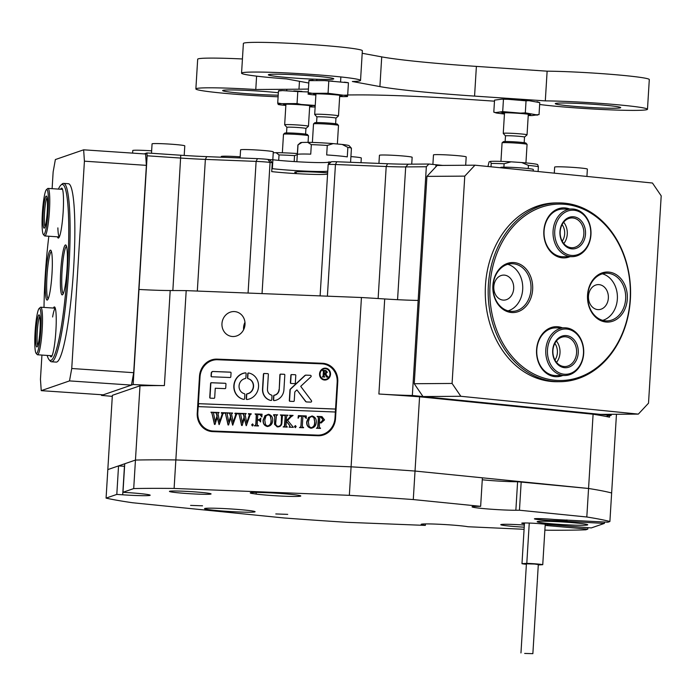 <?xml version="1.0" encoding="UTF-8"?>
<svg xmlns="http://www.w3.org/2000/svg" width="696" height="696" viewBox="0 0 696 696"><rect width="100%" height="100%" fill="white"/><g stroke="black" fill="none" stroke-linecap="round" stroke-linejoin="round"><path stroke-width="1.04" d="M266.298 159.227A8.944 0.461 3.5 0 1 267.908 159.41A35.757 1.844 -176.5 0 0 269.517 159.61L272.267 162.69A32.782 1.696 3.5 0 1 270.065 162.429A11.919 0.618 -176.5 0 0 267.925 162.185A11.919 0.618 -176.5 0 0 256.119 161.394L205.364 159.393A47.676 2.462 3.5 0 1 180.951 158.079L147.143 155.791L146.952 152.955L180.76 155.234A50.66 2.619 -176.5 0 0 206.695 156.635L257.45 158.636A8.944 0.461 3.5 0 1 266.298 159.227M101.538 394.728L101.494 395.424A47.676 2.462 3.5 0 1 112.3 396.381M221.963 323.596A12.519 11.51 -79.5 0 0 231.211 336.351A12.519 11.51 -79.5 0 0 245.009 324.501A12.519 11.51 -79.5 0 0 235.761 311.738A12.519 11.51 -79.5 0 0 221.963 323.596M244.966 322.344A12.519 11.51 -79.5 0 0 243.565 327.581A12.519 11.51 -79.5 0 0 243.6 329.739M327.564 174.096A32.782 1.696 -176.5 0 1 275.425 171.999A32.782 1.696 -176.5 0 1 271.718 171.607L272.267 162.69M145.69 155.417L145.821 153.338L146.952 152.955M616.456 414.268L609.896 521.513A262.235 13.546 -176.5 0 0 586.815 516.997L593.096 414.224A262.235 13.546 3.5 0 1 609.548 417.174A47.676 2.462 3.5 0 1 606.929 416.199A47.676 2.462 3.5 0 1 611.14 415.451L412.345 395.485A47.676 2.462 3.5 0 1 378.894 394.006A262.235 13.546 3.5 0 1 419.575 396.79L413.285 499.563A262.235 13.546 -176.5 0 0 349.349 495.334L361.441 297.514A262.235 13.546 3.5 0 1 384.714 298.958A47.676 2.462 -176.5 0 0 418.157 300.428L412.345 395.485M328.164 164.595L331.313 161.82A8.944 0.461 3.5 0 1 336.777 161.75L387.533 163.743A50.66 2.619 -176.5 0 0 408.239 164.178L428.884 164.03L426.335 166.762L405.69 166.91A47.676 2.462 3.5 0 1 386.202 166.501L335.446 164.508A11.919 0.618 -176.5 0 0 328.164 164.595A11.919 0.618 -176.5 0 0 328.147 164.63L320.116 295.887M428.884 164.03L435.983 164.743L435.853 166.822M426.335 166.762L418.157 300.428M611.14 415.451L611.21 414.303M133.162 384.514L138.974 289.458A47.676 2.462 -176.5 0 0 170.198 290.528A262.235 13.546 3.5 0 1 186.197 290.624L174.104 488.453A262.235 13.546 -176.5 0 0 133.71 488.575L140 385.801A262.235 13.546 3.5 0 1 164.386 385.575A47.676 2.462 3.5 0 1 133.162 384.514L101.494 395.424M133.71 488.575L122.983 492.281L124.732 463.762L135.459 460.065A262.235 13.546 3.5 0 1 175.844 459.934A262.235 13.546 -176.5 0 0 135.459 460.065L107.819 469.591L106.079 498.11A262.235 13.546 -176.5 0 0 132.605 502.756L283.777 517.946A262.235 13.546 -176.5 0 0 347.243 522.331L425.326 525.402L425.421 523.923M140 385.801L112.361 395.328L107.819 469.591L118.546 465.894L116.806 494.412L106.079 498.11M351.089 466.825A262.235 13.546 3.5 0 1 415.034 471.053A262.235 13.546 -176.5 0 0 351.089 466.825L175.844 459.934L351.089 466.825M482.267 479.779A24.438 1.262 -176.5 0 0 483.415 479.892A24.438 1.262 -176.5 0 0 517.598 481.736L588.555 488.479A262.235 13.546 3.5 0 1 611.636 492.994A262.235 13.546 -176.5 0 0 588.555 488.479L415.034 471.053L482.389 477.813L480.649 506.331L413.285 499.563M138.974 289.458L147.143 155.791M419.575 396.79L593.096 414.224M197.238 413.137A17.878 16.452 -79.5 0 0 210.453 431.363A17.878 16.452 -79.5 0 0 212.611 431.607L317.959 435.748A17.878 16.452 -79.5 0 0 335.515 418.574L337.769 381.739A17.878 16.452 -79.5 0 0 324.553 363.512A17.878 16.452 -79.5 0 0 322.396 363.269L217.039 359.127A17.878 16.452 -79.5 0 0 199.491 376.301L197.238 413.137L197.794 413.241M361.441 297.514L186.197 290.624M204.372 427.779A17.878 16.452 -79.5 0 0 211.253 431.494M325.354 363.677A17.878 16.452 -79.5 0 0 324.005 363.564L218.648 359.423A17.878 16.452 -79.5 0 0 213.176 360.206M558.74 202.91L555.843 202.928A89.401 71.209 89.6 0 0 485.477 285.195A89.401 71.209 89.6 0 0 557.113 381.721L560.01 381.695A89.401 71.209 -90.4 0 1 488.375 285.169A89.401 71.209 -90.4 0 1 558.74 202.91A89.401 71.209 -90.4 0 1 630.376 299.437A89.401 71.209 -90.4 0 1 560.01 381.695M648.515 403.184L661.2 195.854L652.457 183.022L474.959 165.187L464.771 176.123L452.087 383.452L460.83 396.285L638.328 414.111L648.515 403.184M464.771 176.123L426.935 176.384L437.131 165.457L474.959 165.187M426.935 176.384L414.25 383.722L452.087 383.452M460.83 396.285L422.994 396.555L600.491 414.381L638.328 414.111M422.994 396.555L414.25 383.722M51.504 361.781L56.246 362.103A89.401 11.032 -86.1 0 0 73.585 269.004A89.401 11.032 -86.1 0 0 68.304 183.709L63.571 183.387A89.401 11.032 93.9 0 1 68.843 268.682A89.401 11.032 93.9 0 1 51.504 361.781A89.401 11.032 93.9 0 1 50.182 360.989L49.103 359.736A88.209 10.884 -86.1 0 0 67.512 268.656A88.209 10.884 -86.1 0 0 60.909 185.093A88.209 10.884 -86.1 0 0 58.429 189.094M41.934 355.073L40.455 379.294L41.238 390.656L103.191 394.841L131.466 385.097L69.504 380.903L71.74 368.506L84.416 161.176L83.642 149.814L55.367 159.558L53.14 171.956L52.113 188.668M71.74 368.506L133.693 372.691L146.377 165.361L84.416 161.176M83.642 149.814L145.594 153.999L146.377 165.361M41.238 390.656L69.504 380.903M133.693 372.691L131.466 385.097M48.833 236.24A88.209 10.884 -86.1 0 0 45.197 276.356A88.209 10.884 -86.1 0 0 44.013 307.432M60.909 185.093L62.153 183.988A89.401 11.032 93.9 0 1 63.571 183.387M51.983 274.015A25.03 3.088 93.9 0 1 47.528 299.906A25.03 3.088 93.9 0 1 45.649 276.199A25.03 3.088 93.9 0 1 50.878 250.351A25.03 3.088 93.9 0 1 51.983 274.015M51.391 251.447A23.838 2.941 -86.1 0 0 46.98 276.225A23.838 2.941 -86.1 0 0 48.181 298.889M60.656 189.251A25.03 3.088 93.9 0 1 62.048 188.346A25.03 3.088 93.9 0 1 63.153 212.002A25.03 3.088 93.9 0 1 58.699 237.901A25.03 3.088 93.9 0 1 57.446 236.823M57.872 227.888A23.838 2.941 -86.1 0 0 59.351 236.884M67.06 268.813A25.03 3.088 93.9 0 1 62.605 294.712A25.03 3.088 93.9 0 1 60.726 270.996A25.03 3.088 93.9 0 1 65.955 245.149A25.03 3.088 93.9 0 1 67.06 268.813M66.459 246.254A23.838 2.941 -86.1 0 0 62.057 271.022A23.838 2.941 -86.1 0 0 63.258 293.695M53.392 308.067A25.03 3.088 93.9 0 1 54.784 307.162A25.03 3.088 93.9 0 1 55.889 330.817A25.03 3.088 93.9 0 1 51.434 356.717A25.03 3.088 93.9 0 1 50.173 355.63M47.18 355.43A88.209 10.884 -86.1 0 0 49.103 359.736M55.288 308.258A23.838 2.941 -86.1 0 0 52.618 316.976M562.229 241.216A12.519 9.97 89.6 0 0 564.656 233.952A12.519 9.97 89.6 0 0 562.107 224.582M588.477 296.122A12.519 9.97 89.6 0 0 598.508 309.633A12.519 9.97 89.6 0 0 608.356 298.114A12.519 9.97 89.6 0 0 598.325 284.603A12.519 9.97 89.6 0 0 588.477 296.122M493.812 286.613A12.519 9.97 89.6 0 0 503.843 300.124A12.519 9.97 89.6 0 0 513.692 288.605A12.519 9.97 89.6 0 0 503.66 275.094A12.519 9.97 89.6 0 0 493.812 286.613M554.956 360.032A12.519 9.97 89.6 0 0 557.392 352.768A12.519 9.97 89.6 0 0 554.842 343.398M630.15 299.332A88.209 70.261 89.6 0 0 565.474 204.372A88.209 70.261 89.6 0 0 490.036 285.264A88.209 70.261 89.6 0 0 554.712 380.225A88.209 70.261 89.6 0 0 630.15 299.332M532.64 289.545A25.03 19.94 -90.4 0 1 511.229 312.495A25.03 19.94 -90.4 0 1 492.881 285.543A25.03 19.94 -90.4 0 1 514.283 262.592A25.03 19.94 -90.4 0 1 532.64 289.545M493.107 285.647A23.838 18.992 89.6 0 0 512.212 311.39A23.838 18.992 89.6 0 0 530.97 289.449A23.838 18.992 89.6 0 0 511.873 263.714A23.838 18.992 89.6 0 0 493.107 285.647M569.972 256.685A25.03 19.94 -90.4 0 1 543.846 230.898A25.03 19.94 -90.4 0 1 569.633 209.009M571.842 208.991L562.838 209.061A23.838 18.992 89.6 0 0 544.072 230.994A23.838 18.992 89.6 0 0 563.177 256.737L572.182 256.667A23.838 18.992 -90.4 0 1 553.076 230.933A23.838 18.992 -90.4 0 1 571.842 208.991A23.838 18.992 -90.4 0 1 590.947 234.735A23.838 18.992 -90.4 0 1 572.182 256.667M627.305 299.054A25.03 19.94 -90.4 0 1 605.903 322.004A25.03 19.94 -90.4 0 1 587.546 295.06A25.03 19.94 -90.4 0 1 608.948 272.101A25.03 19.94 -90.4 0 1 627.305 299.054M587.772 295.156A23.838 18.992 89.6 0 0 606.877 320.9A23.838 18.992 89.6 0 0 625.634 298.958A23.838 18.992 89.6 0 0 606.538 273.224A23.838 18.992 89.6 0 0 587.772 295.156M562.707 375.501A25.03 19.94 -90.4 0 1 536.581 349.705A25.03 19.94 -90.4 0 1 562.368 327.825M564.578 327.807L555.573 327.877A23.838 18.992 89.6 0 0 536.807 349.81A23.838 18.992 89.6 0 0 555.904 375.553L564.917 375.483A23.838 18.992 -90.4 0 1 545.812 349.749A23.838 18.992 -90.4 0 1 564.578 327.807A23.838 18.992 -90.4 0 1 583.683 353.551A23.838 18.992 -90.4 0 1 564.917 375.483M602.727 320.351A23.838 18.992 89.6 0 0 617.352 299.019A23.838 18.992 89.6 0 0 602.397 273.824M508.063 310.842A23.838 18.992 89.6 0 0 522.687 289.51A23.838 18.992 89.6 0 0 507.732 264.315M296.191 172.817A28.31 1.462 3.5 0 1 294.739 172.26A28.31 1.462 3.5 0 1 327.642 172.826M271.901 168.667L272.353 168.684L272.902 159.775L269.552 159.645M435.974 164.795L436.453 164.787L436.366 166.274M436.453 164.787L442.682 165.413M144.185 153.903L145.742 153.364L145.655 154.851M328.547 164.265L328.686 161.968L331.044 162.055M328.686 161.994A32.782 1.696 3.5 0 1 308.363 162.307A32.782 1.696 3.5 0 1 272.902 159.775M327.746 171.12A32.782 1.696 3.5 0 1 305.614 171.12A32.782 1.696 3.5 0 1 272.353 168.684M480.649 506.331L477.038 506.357A24.438 1.262 -176.5 0 0 472.062 506.818A24.438 1.262 -176.5 0 0 481.675 508.411A24.438 1.262 -176.5 0 0 515.858 510.255L519.46 510.229L521.2 481.71M566.622 519.973L566.988 521.391L604.38 523.409L591.33 527.916L546.343 524.393A13.111 0.679 -176.5 0 0 542.75 523.957A13.111 0.679 -176.5 0 0 529.03 523.053A13.111 0.679 -176.5 0 0 521.739 523.218A13.111 0.679 -176.5 0 0 524.419 523.792M524.34 525.045A20.863 1.079 -176.5 0 0 500.772 524.671A20.863 1.079 -176.5 0 0 508.976 526.037A20.863 1.079 -176.5 0 0 524.21 527.177M202.867 492.568A20.863 1.079 -176.5 0 0 181.047 491.132A20.863 1.079 -176.5 0 0 169.441 491.385A20.863 1.079 -176.5 0 0 177.645 492.751A20.863 1.079 -176.5 0 0 199.474 494.186A20.863 1.079 -176.5 0 0 211.079 493.934A20.863 1.079 -176.5 0 0 202.867 492.568M256.232 492.42L256.128 494.099A25.326 1.305 -176.5 0 0 260.2 494.552A25.326 1.305 -176.5 0 0 286.7 496.3A25.326 1.305 -176.5 0 0 300.794 495.987A25.326 1.305 -176.5 0 0 290.824 494.334A25.326 1.305 -176.5 0 0 264.323 492.585A25.326 1.305 -176.5 0 0 250.229 492.898A25.326 1.305 -176.5 0 0 251.821 493.455L251.882 492.533M577.767 523.157A25.326 1.305 -176.5 0 0 551.258 521.408A25.326 1.305 -176.5 0 0 537.173 521.722A25.326 1.305 -176.5 0 0 547.134 523.375A25.326 1.305 -176.5 0 0 573.643 525.123A25.326 1.305 -176.5 0 0 587.728 524.819A25.326 1.305 -176.5 0 0 577.767 523.157M245.123 510.09A25.326 1.305 -176.5 0 0 218.622 508.341A25.326 1.305 -176.5 0 0 204.528 508.654A25.326 1.305 -176.5 0 0 214.499 510.307A25.326 1.305 -176.5 0 0 240.999 512.056A25.326 1.305 -176.5 0 0 255.093 511.743A25.326 1.305 -176.5 0 0 245.123 510.09M202.527 505.809L190.582 505.383L202.527 505.809M287.726 514.37L275.781 513.944L287.726 514.37M425.326 525.402L423.029 524.975A24.438 1.262 -176.5 0 1 421.141 524.366A24.438 1.262 -176.5 0 1 440.759 524.332A24.438 1.262 -176.5 0 1 468.025 526.742L524.079 529.282M544.872 530.1L548.404 530.239A262.235 13.546 -176.5 0 0 585.815 529.813L587.815 529.125L587.911 527.629M566.988 521.391L567.075 519.999M566.544 521.2L557.096 520.686A13.111 0.679 -176.5 0 1 542.706 519.982A13.111 0.679 -176.5 0 1 534.415 518.842A13.111 0.679 -176.5 0 1 541.149 518.659A13.111 0.679 -176.5 0 1 554.381 519.486L607.895 522.2L609.896 521.513M545.151 525.428L587.815 529.125M586.815 516.997L519.46 510.229M349.349 495.334L174.104 488.453M116.806 494.412L122.705 494.804A24.438 1.262 -176.5 0 0 150.179 495.23A24.438 1.262 -176.5 0 0 128.882 492.672L122.983 492.281M256.128 494.099A29.797 1.54 -176.5 0 0 251.821 493.455M118.546 465.894L124.445 466.294A24.438 1.262 -176.5 0 0 124.575 466.303M604.38 523.409L604.467 522.017M547.569 524.497L547.5 525.628M557.096 520.686L557.157 519.634M324.171 379.39A5.368 4.933 -79.5 0 0 324.284 379.407A5.368 4.933 -79.5 0 0 330.2 374.326A5.368 4.933 -79.5 0 0 326.233 368.863A5.368 4.933 -79.5 0 0 326.12 368.837M329.974 374.283A5.368 4.933 -79.5 0 0 326.006 368.819A5.368 4.933 -79.5 0 0 320.09 373.9A5.368 4.933 -79.5 0 0 324.058 379.363A5.368 4.933 -79.5 0 0 329.974 374.283M319.542 373.874A5.959 5.481 -79.5 0 0 323.953 379.955A5.959 5.481 -79.5 0 0 330.522 374.309A5.959 5.481 -79.5 0 0 326.111 368.228A5.959 5.481 -79.5 0 0 319.542 373.874M326.233 368.254A5.959 5.481 -79.5 0 0 319.777 373.917A5.959 5.481 -79.5 0 0 324.066 379.973M311.625 401.253A0.896 0.827 -79.5 0 0 311.451 400.652L300.707 386.35L310.86 376.858A0.896 0.827 -79.5 0 0 310.381 375.301L305.944 375.127A1.792 1.644 -79.5 0 0 304.778 375.579L290.536 388.881A1.792 1.644 -79.5 0 0 289.945 390.151L289.31 400.557A0.713 0.661 -79.5 0 0 289.928 401.296L293.547 401.435A0.713 0.661 -79.5 0 0 294.251 400.748L294.747 392.631A1.792 1.644 100.5 0 1 295.339 391.361L296.905 389.899L305.492 401.322A1.792 1.644 -79.5 0 0 306.675 401.957L310.755 402.114A0.896 0.827 -79.5 0 0 311.625 401.253M258.538 386.663A13.407 12.337 -79.5 0 0 248.629 372.995A13.407 12.337 -79.5 0 0 248.576 372.986A0.731 0.67 -79.5 0 0 247.776 373.674L247.515 377.919A0.731 0.67 -79.5 0 0 248.02 378.65A7.752 7.125 100.5 0 1 253.318 386.463A7.752 7.125 100.5 0 1 247.089 393.814A0.731 0.67 -79.5 0 0 246.506 394.501L246.245 398.747A0.731 0.67 -79.5 0 0 246.958 399.495A13.407 12.337 -79.5 0 0 258.538 386.663M248.811 373.03A0.731 0.67 -79.5 0 0 248.011 373.717L247.75 377.963A0.731 0.67 -79.5 0 0 248.246 378.694A7.752 7.125 100.5 0 1 253.553 386.498A7.752 7.125 100.5 0 1 247.324 393.858A0.731 0.67 -79.5 0 0 246.732 394.545L246.471 398.791A0.731 0.67 -79.5 0 0 246.897 399.504M277.921 426.9L274.529 424.316L274.755 416.852L273.493 414.981L277.634 414.816L276.382 415.573L275.807 422.141C275.399 424.482 276.147 425.9 278.052 426.413C280.358 426.109 281.445 424.638 281.315 421.985L281.506 415.695L280.375 414.92L283.724 415.06L282.445 415.912L281.932 421.924C281.984 425.03 280.645 426.683 277.921 426.9L277.06 426.813M277.756 426.387L278.287 426.457C280.592 426.152 281.68 424.682 281.549 422.028L281.732 415.738L280.714 415.268M290.885 416.974L287.648 420.41L293.364 427.344L289.066 427.179L289.893 426.326L289.449 425.3L286.265 421.106L286.047 426.126L287.265 427.1L283.15 426.944L284.403 426.222L285.125 417.261L285.099 416.034L283.881 415.06L287.996 415.225L286.987 415.721L286.491 417.313L286.274 420.897L290.18 416.765L290.406 416.156L289.588 415.286L293.077 415.425L290.885 416.974M286.326 426.526L287.291 426.805M283.385 426.952L284.629 426.265L284.89 424.891L285.334 416.077L284.203 415.408M286.274 420.897L290.406 416.8L290.641 416.199L289.588 415.286M295.261 427.588L294.486 426.561L295.382 425.604L296.157 426.631L295.139 427.57M295.487 427.622L294.712 426.605L295.513 425.621M298.053 418.148L298.358 415.634L306.284 415.938L306.284 418.47L304.309 416.365L302.899 416.304L302.334 425.543L302.447 426.987L303.578 427.744L299.463 427.588L300.724 426.822L300.968 425.491L301.533 416.251L299.393 416.295L298.053 418.148M304.813 416.425L304.309 416.365M302.447 426.987L303.595 427.448M311.321 428.249C308.206 427.596 306.736 425.482 306.919 421.915L308.789 417.435L311.956 415.999C314.966 416.686 316.419 418.757 316.288 422.22C316.001 425.778 314.27 427.77 311.095 428.205C307.971 427.553 306.51 425.439 306.684 421.872L308.554 417.391L312.521 416.06M311.095 428.205L310.477 428.144M335.002 417.957A17.878 16.452 -79.5 0 1 317.446 435.13L213.194 431.033A17.878 16.452 -79.5 0 1 211.036 430.789A17.878 16.452 -79.5 0 1 197.821 412.563L198.186 406.621L335.359 412.015L335.002 417.957L335.542 418.052M324.536 419.888L321.178 422.977L319.473 422.698L319.368 427.64L320.499 428.414L316.384 428.249L317.663 427.466L318.35 418.566L318.246 417.139L317.106 416.365L321.944 416.634L324.536 419.888M319.368 427.64L320.517 428.11M316.61 428.257L317.889 427.509L318.115 426.196L318.577 418.609L318.472 417.182L317.446 416.713M267.725 426.535C264.611 425.882 263.14 423.768 263.323 420.201L265.193 415.721L268.36 414.285C271.379 414.973 272.823 417.043 272.702 420.506C272.414 424.064 270.674 426.056 267.499 426.491C264.384 425.839 262.914 423.725 263.097 420.158L264.967 415.677L268.926 414.346M267.499 426.491L266.881 426.43M261.774 416.843L259.904 414.616L257.79 414.529L257.476 419.644L259.147 419.714L260.774 418.122L260.539 421.915L259.121 420.21L257.442 420.14L257.233 424.995L258.46 425.969L254.345 425.813L255.597 425.091L255.85 423.716L256.293 414.912L255.075 413.929L262.087 414.207L261.774 416.843M260.591 414.694L259.904 414.616M259.608 420.271L259.121 420.21M257.511 425.387L258.477 425.674M254.579 425.822L255.823 425.134L256.076 423.76L256.528 414.947L255.397 414.277M252.43 425.9L251.656 424.882L252.552 423.925L253.327 424.943L252.309 425.882M252.657 425.943L251.882 424.917L252.683 423.934M248.385 413.998L251.213 414.111L250.116 414.851L246.349 425.665L244.357 418.348L242.165 425.5L241.599 425.474L239.067 414.294L238.058 413.589L241.677 413.407L240.677 414.442L242.391 422.672L244.087 417.095L243.391 414.381L242.443 413.433L246.201 413.581L245.114 414.668L246.758 422.75L249.403 414.79L248.411 413.668M242.391 422.672L244.313 417.139L243.617 414.416L242.417 413.763M234.822 413.467L237.649 413.572L236.553 414.311L232.786 425.125L230.794 417.817L228.601 424.969L228.036 424.943L225.504 413.755L224.512 412.728L228.114 412.867L227.114 413.911L228.827 422.141L230.515 416.565L229.819 413.842L228.88 412.902L232.638 413.05L231.55 414.129L233.186 422.22L235.84 414.259L234.822 413.467L235.84 414.259M228.827 422.141L230.75 416.608L230.054 413.885L228.853 413.233M221.258 412.928L224.086 413.041L222.981 413.781L219.214 424.595L217.23 417.287L215.038 424.43L214.464 424.412L211.941 413.224L210.949 412.197L214.551 412.337L213.541 413.38L215.264 421.611L216.952 416.025L216.256 413.311L215.308 412.363L219.075 412.51L217.987 413.598L219.623 421.689L222.276 413.72L221.258 412.928L222.276 413.72M215.264 421.611L217.187 416.069L216.491 413.354L215.29 412.693M335.359 412.015L335.542 409.048L198.369 403.654L200.004 376.919A17.878 16.452 -79.5 0 1 217.552 359.745L321.813 363.843A17.878 16.452 -79.5 0 1 323.971 364.078L325.58 364.382A17.878 16.452 -79.5 0 1 332.244 367.392M335.542 409.048L337.177 382.313A17.878 16.452 -79.5 0 0 323.971 364.078M230.098 377.51A0.731 0.67 -79.5 0 0 230.811 376.806L231.046 372.917A0.731 0.67 -79.5 0 0 230.42 372.16L212.985 371.473A1.792 1.644 -79.5 0 0 211.227 373.195L211.053 376.031A0.731 0.67 -79.5 0 0 211.68 376.78L230.098 377.51M271.518 395.093A5.959 5.481 100.5 0 1 267.464 389.099L268.36 374.378A0.731 0.67 -79.5 0 0 267.734 373.63L264.141 373.482A0.731 0.67 -79.5 0 0 263.419 374.187L262.522 388.907A11.327 10.414 -79.5 0 0 270.892 400.452A11.327 10.414 -79.5 0 0 270.97 400.461A0.713 0.661 -79.5 0 0 271.762 399.782L271.997 395.815A0.713 0.661 -79.5 0 0 271.518 395.093M278.983 389.551A5.959 5.481 100.5 0 1 274.215 395.206A0.713 0.661 -79.5 0 0 273.65 395.885L273.406 399.852A0.713 0.661 -79.5 0 0 274.102 400.591A11.327 10.414 -79.5 0 0 283.925 389.743L284.821 375.014A0.713 0.661 -79.5 0 0 284.212 374.274L280.584 374.135A0.713 0.661 -79.5 0 0 279.888 374.822L279.218 389.595A5.959 5.481 100.5 0 1 274.45 395.25A0.713 0.661 -79.5 0 0 273.876 395.928L273.632 399.895A0.713 0.661 -79.5 0 0 274.05 400.591M245.288 378.546A0.731 0.67 -79.5 0 0 245.871 377.85L246.132 373.613A0.731 0.67 -79.5 0 0 245.418 372.856A13.407 12.337 -79.5 0 0 233.847 385.671A13.407 12.337 -79.5 0 0 243.748 399.365A13.407 12.337 -79.5 0 0 243.8 399.374A0.731 0.67 -79.5 0 0 244.6 398.686L244.861 394.441A0.731 0.67 -79.5 0 0 244.357 393.701A7.752 7.125 100.5 0 1 239.059 385.897A7.752 7.125 100.5 0 1 245.288 378.546M291.563 374.561A0.713 0.661 -79.5 0 0 290.858 375.248L290.397 382.739A0.713 0.661 -79.5 0 0 291.015 383.47L294.634 383.618A0.713 0.661 -79.5 0 0 295.339 382.93L295.8 375.44A0.713 0.661 -79.5 0 0 295.182 374.709L291.789 374.605A0.713 0.661 -79.5 0 0 291.093 375.292L290.632 382.774A0.713 0.661 -79.5 0 0 291.05 383.479M215.264 388.238L225.017 388.62A0.731 0.67 -79.5 0 0 225.73 387.924L225.965 384.027A0.731 0.67 -79.5 0 0 225.339 383.279L211.323 382.722A0.731 0.67 -79.5 0 0 210.601 383.426L209.748 397.416A0.731 0.67 -79.5 0 0 210.375 398.173L213.976 398.312A0.731 0.67 -79.5 0 0 214.69 397.607L215.264 388.238M326.911 375.762L328.355 377.162L326.702 377.101L324.788 373.935L324.127 373.909L324.084 376.597L324.78 377.023L322.265 376.928L323.04 376.501L323.431 371.603L322.666 370.385L325.928 370.577L327.337 372.195L325.737 373.743L326.911 375.762M324.084 376.597L324.788 376.875M322.492 376.936L323.266 376.536L323.657 371.647L322.866 370.577M211.036 430.789L212.645 431.094A17.878 16.452 -79.5 0 0 214.803 431.329L319.055 435.426A17.878 16.452 -79.5 0 0 323.431 434.965M335.776 409.083L198.595 403.697L198.421 406.629M225.539 383.313L211.549 382.765A0.731 0.67 -79.5 0 0 210.836 383.47L209.975 397.459A0.731 0.67 -79.5 0 0 210.409 398.173M295.182 374.709L291.789 374.605M245.705 372.899A0.731 0.67 -79.5 0 0 245.653 372.899A13.407 12.337 -79.5 0 0 234.082 385.627A13.407 12.337 -79.5 0 0 243.826 399.382M284.403 374.317L280.819 374.178A0.713 0.661 -79.5 0 0 280.114 374.857L279.218 389.595M267.734 373.63L264.367 373.526A0.731 0.67 -79.5 0 0 263.654 374.231L262.749 388.951A11.327 10.414 -79.5 0 0 270.996 400.47M306.571 401.949A1.792 1.644 -79.5 0 1 305.718 401.366L296.905 389.899M310.381 375.301L306.17 375.17A1.792 1.644 -79.5 0 0 305.005 375.623L290.763 388.925A1.792 1.644 -79.5 0 0 290.18 390.195L289.545 400.6A0.713 0.661 -79.5 0 0 289.962 401.296M230.62 372.203L213.22 371.516A1.792 1.644 -79.5 0 0 211.462 373.239L211.288 376.075A0.731 0.67 -79.5 0 0 211.714 376.788M326.911 377.11L324.788 373.935M323.588 370.855L323.101 370.62L323.588 370.855M322.892 370.429L326.041 370.603M324.145 373.63L326.563 372.282L325.284 370.803L324.31 370.907L324.145 373.63L326.328 372.238L325.058 370.759M319.595 427.683L320.377 428.11L319.595 427.683M318.472 417.182L317.68 416.756L318.472 417.182M317.341 416.408L322.048 416.652M323.075 419.975L320.821 417.008L319.812 417.139L319.499 422.237L320.969 422.507L319.725 422.281L320.969 422.507L323.075 419.975L321.047 417.052M320.821 417.008L321.265 417.069M319.499 422.237L320.743 422.463L322.848 419.932M312.182 416.043L312.635 416.086M310.851 427.692L311.338 427.753C313.757 427.126 314.914 425.352 314.827 422.42L314.131 417.817L312.017 416.53M314.131 417.817L312.321 416.556M314.827 422.42L313.896 417.774M311.338 427.753L311.103 427.709C313.522 427.083 314.688 425.308 314.601 422.385M311.791 416.486L309.616 417.591L308.363 421.889L309.111 426.43L310.973 427.709M298.288 418.157L298.358 415.634M298.593 415.669L306.284 415.973M306.249 418.505L305.857 417.409M306.083 417.452L304.543 416.399M302.673 427.031L303.491 427.448L302.673 427.031M300.054 427.309L300.724 426.822M300.959 426.865L301.533 416.251M289.319 426.892L289.893 426.326M290.128 426.37L289.449 425.3M289.675 425.343L286.265 421.106M286.552 426.561L287.187 426.805L286.552 426.561M285.064 415.686L284.429 415.451L285.064 415.686M284.107 415.103L287.996 415.26M290.641 416.199L290.014 415.669L290.641 416.199M289.814 415.329L293.077 415.46M280.601 414.964L283.724 415.086M277.182 426.831L274.529 424.316M274.755 424.36L274.755 416.852M274.99 416.895L274.076 415.042M273.745 414.694L277.626 414.851M268.586 414.329L269.048 414.372M267.264 425.978L267.743 426.039C270.161 425.413 271.327 423.638 271.24 420.715L270.535 416.104L268.421 414.816M270.535 416.104L268.734 414.842M271.24 420.715L270.309 416.06M267.743 426.039L267.516 425.995C269.935 425.369 271.092 423.594 271.005 420.671M268.195 414.772L266.02 415.886L264.776 420.175L265.515 424.717L267.377 426.004M259.147 419.714L257.476 419.644M259.382 419.758L260.852 418.157M260.617 421.959L259.347 420.254M257.738 425.43L258.373 425.674L257.738 425.43M256.259 414.555L255.623 414.311L256.259 414.555M255.301 413.972L262.087 414.242M262 416.878L260.13 414.659M248.637 413.711L251.23 413.815M246.175 425.656L244.357 418.348M241.816 425.482L239.067 414.294M239.293 414.329L238.293 413.633M238.31 413.302L241.677 413.433M242.669 413.476L246.201 413.615M249.403 414.79L246.758 422.75M249.629 414.833L248.62 414.042M235.074 413.18L237.667 413.276M232.612 425.125L230.794 417.817M228.253 424.952L225.504 413.755M225.73 413.798L224.721 413.102M224.747 412.772L228.114 412.902M229.106 412.945L232.638 413.085M236.066 414.303L233.186 422.22M221.502 412.641L224.103 412.745M219.049 424.586L217.23 417.287M214.69 424.421L211.941 413.224M212.167 413.267L210.949 412.197M211.184 412.241L214.542 412.371M215.786 412.763L215.308 412.363M215.542 412.406L219.066 412.545M222.502 413.763L219.623 421.689M524.662 653.44L532.866 653.657L524.662 653.44M532.866 653.657L538.312 564.543L534.624 564.038L526.42 563.821L520.965 652.926M526.393 564.282A10.727 0.557 3.5 0 1 521.983 563.682L526.794 563.368A10.727 0.557 3.5 0 1 542.75 564.682L538.286 564.969M524.471 522.966L521.983 563.682M545.229 524.236L542.75 564.682M529.256 523.061L526.794 563.368M432.895 164.43L433.478 154.921A16.391 0.844 3.5 0 1 441.273 154.677A16.391 0.844 3.5 0 1 457.846 155.678A16.391 0.844 3.5 0 1 466.198 156.922L465.685 165.256M378.937 163.403L379.433 155.304A16.391 0.844 3.5 0 1 396.128 155.478A16.391 0.844 3.5 0 1 412.154 157.313L411.728 164.152M350.923 156.591A16.391 0.844 3.5 0 1 361.302 158.018L361.015 162.699M132.614 153.12L132.771 150.519A16.391 0.844 3.5 0 1 135.172 150.223A16.391 0.844 3.5 0 1 151.641 150.832M240.085 157.948L240.581 149.849A16.391 0.844 3.5 0 1 247.141 149.579A16.391 0.844 3.5 0 1 264.289 150.545A16.391 0.844 3.5 0 1 273.302 151.85L272.815 159.767M554.286 173.156L554.651 167.101A16.391 0.844 3.5 0 1 577.906 167.753A16.391 0.844 3.5 0 1 587.372 169.102L586.919 176.436M500.589 167.762L500.607 167.484A16.391 0.844 3.5 0 1 513.822 167.458A16.391 0.844 3.5 0 1 532.101 169.084A16.391 0.844 3.5 0 1 533.319 169.485L533.232 171.042M221.241 157.209L221.284 156.504A16.391 0.844 3.5 0 1 240.155 156.817M151.493 153.259L152.067 143.863A16.391 0.844 3.5 0 1 162.464 143.715A16.391 0.844 3.5 0 1 184.788 145.864L184.196 155.46M563.647 222.224A14.903 11.867 -90.4 0 1 567.275 234.143A14.903 11.867 -90.4 0 1 563.803 243.556M590.721 234.63A22.646 18.035 89.6 0 0 574.113 210.253A22.646 18.035 89.6 0 0 554.747 231.02A22.646 18.035 89.6 0 0 571.355 255.406A22.646 18.035 89.6 0 0 590.721 234.63M585.51 234.108A16.095 12.815 -90.4 0 1 571.755 248.864A16.095 12.815 -90.4 0 1 559.958 231.542A16.095 12.815 -90.4 0 1 573.713 216.787A16.095 12.815 -90.4 0 1 585.51 234.108M560.184 231.646A14.903 11.867 89.6 0 0 572.121 247.732A14.903 11.867 89.6 0 0 583.848 234.021A14.903 11.867 89.6 0 0 571.912 217.935A14.903 11.867 89.6 0 0 560.184 231.646M556.382 341.04A14.903 11.867 -90.4 0 1 560.002 352.95A14.903 11.867 -90.4 0 1 556.539 362.372M583.457 353.446A22.646 18.035 89.6 0 0 566.848 329.069A22.646 18.035 89.6 0 0 547.482 349.836A22.646 18.035 89.6 0 0 564.091 374.213A22.646 18.035 89.6 0 0 583.457 353.446M578.245 352.924A16.095 12.815 -90.4 0 1 564.482 367.679A16.095 12.815 -90.4 0 1 552.685 350.358A16.095 12.815 -90.4 0 1 566.448 335.603A16.095 12.815 -90.4 0 1 578.245 352.924M552.911 350.462A14.903 11.867 89.6 0 0 564.856 366.548A14.903 11.867 89.6 0 0 576.584 352.837A14.903 11.867 89.6 0 0 564.639 336.751A14.903 11.867 89.6 0 0 552.911 350.462M47.415 208.669A16.095 1.984 93.9 0 1 44.405 228.044A16.095 1.984 93.9 0 1 43.065 215.525A16.095 1.984 93.9 0 1 46.562 196.185A16.095 1.984 93.9 0 1 47.415 208.669M47.05 197.568A14.903 1.836 -86.1 0 0 44.405 215.351A14.903 1.836 -86.1 0 0 45.083 226.748M48.294 207.278A22.646 2.793 -86.1 0 0 46.406 189.66A22.646 2.793 -86.1 0 0 42.178 216.926A22.646 2.793 -86.1 0 0 43.378 234.5A22.646 2.793 -86.1 0 0 48.294 207.278M46.406 189.66L47.65 188.555A23.838 2.941 93.9 0 1 48.024 188.399A23.838 2.941 93.9 0 1 49.633 207.103A23.838 2.941 93.9 0 1 44.814 235.961A23.838 2.941 93.9 0 1 44.457 235.753L43.378 234.5M39.541 335.776A16.095 1.984 93.9 0 1 37.14 346.86A16.095 1.984 93.9 0 1 36.401 326.059A16.095 1.984 93.9 0 1 39.298 315.001A16.095 1.984 93.9 0 1 39.541 335.776M39.785 316.384A14.903 1.836 -86.1 0 0 37.697 326.494A14.903 1.836 -86.1 0 0 37.81 345.555M40.185 337.751A22.646 2.793 -86.1 0 0 39.141 308.467A22.646 2.793 -86.1 0 0 35.757 324.075A22.646 2.793 -86.1 0 0 36.105 353.316A22.646 2.793 -86.1 0 0 40.185 337.751M39.141 308.467L40.385 307.371A23.838 2.941 93.9 0 1 40.76 307.206A23.838 2.941 93.9 0 1 41.482 338.195A23.838 2.941 93.9 0 1 37.541 354.777A23.838 2.941 93.9 0 1 37.193 354.569L36.105 353.316M283.507 134.232L284.768 133.119A11.327 0.583 3.5 0 1 291.92 133.04A11.327 0.583 3.5 0 1 307.336 134.502L308.459 135.764A12.519 0.644 -176.5 0 0 291.415 134.145A12.519 0.644 -176.5 0 0 283.507 134.232A12.519 0.644 -176.5 0 0 283.49 134.267L282.35 152.789M286.552 132.945L286.9 127.316A9.535 0.496 -176.5 0 1 292.938 127.229A9.535 0.496 -176.5 0 1 305.935 128.482A9.535 0.496 -176.5 0 0 305.935 128.482L308.441 126.281A11.919 0.618 -176.5 0 0 308.459 126.254A11.919 0.618 -176.5 0 0 292.216 124.688A11.919 0.618 -176.5 0 0 284.664 124.793A11.919 0.618 -176.5 0 0 284.673 124.828L286.891 127.333A9.535 0.496 -176.5 0 0 286.909 127.342M308.067 142.341L308.467 135.79A12.519 0.644 -176.5 0 0 308.459 135.764M618.17 106.819A32.782 1.696 3.5 0 1 620.71 107.636A32.782 1.696 3.5 0 1 594.384 107.689A32.782 1.696 3.5 0 1 557.818 104.452A32.782 1.696 3.5 0 1 555.278 103.634A32.782 1.696 3.5 0 1 581.604 103.582A32.782 1.696 3.5 0 1 618.17 106.819M362.198 53.279L381.721 56.881A119.199 6.16 -176.5 0 0 476.386 66.398L547.126 71.175A59.595 3.08 3.5 0 1 644.679 78.082A59.595 3.08 3.5 0 1 649.298 79.57L647.48 109.272A59.595 3.08 3.5 0 1 606.112 109.672A59.595 3.08 3.5 0 1 539.652 104.478M476.386 66.398L474.568 96.1L545.307 100.885A59.595 3.08 3.5 0 1 642.869 107.793A59.595 3.08 3.5 0 1 647.48 109.272M278.2 95.169A32.782 1.696 3.5 0 1 225.173 91.376A32.782 1.696 3.5 0 1 222.642 90.558A32.782 1.696 3.5 0 1 242.791 90.228A32.782 1.696 3.5 0 1 278.348 92.759M331.235 77.996A32.782 1.696 3.5 0 1 333.767 78.813A32.782 1.696 3.5 0 1 307.449 78.866A32.782 1.696 3.5 0 1 270.875 75.62A32.782 1.696 3.5 0 1 268.334 74.811A32.782 1.696 3.5 0 1 294.66 74.759A32.782 1.696 3.5 0 1 331.235 77.996M308.693 83.007L286.508 78.909A59.595 3.08 3.5 0 1 246.184 74.655A59.595 3.08 3.5 0 1 241.564 73.167L243.382 43.465A59.595 3.08 3.5 0 1 291.241 43.37A59.595 3.08 3.5 0 1 357.744 49.259A59.595 3.08 3.5 0 1 362.355 50.738L360.537 80.449A59.595 3.08 3.5 0 1 352.359 81.502L379.903 86.591L381.721 56.881M241.564 73.167A59.595 3.08 3.5 0 1 289.432 73.071A59.595 3.08 3.5 0 1 355.926 78.961A59.595 3.08 3.5 0 1 360.537 80.449M278.104 96.796A59.595 3.08 3.5 0 1 195.872 88.923L197.681 59.221A59.595 3.08 3.5 0 1 242.434 58.969M308.319 89.027A119.199 6.16 3.5 0 1 298.975 89.201L299.463 81.302M195.872 88.923A59.595 3.08 3.5 0 1 255.78 89.506L298.975 89.201M494.473 101.172L465.52 99.215A119.199 6.16 3.5 0 0 355.778 94.908L347.687 94.961M474.568 96.1A119.199 6.16 3.5 0 1 379.903 86.591M256.598 76.142L255.78 89.506M547.126 71.175L545.307 100.885M294.182 161.568L294.547 155.617L297.305 154.616M297.375 153.538A24.438 1.262 -176.5 0 0 276.034 152.685L279.035 154.93A26.822 1.383 3.5 0 1 294.547 155.617M279.035 154.93L278.696 160.367M276.034 152.685L273.241 152.798M502.094 142.819L503.356 141.714A11.327 0.583 3.5 0 1 508.715 141.566A11.327 0.583 3.5 0 1 525.932 143.089L527.046 144.35A12.519 0.644 -176.5 0 0 508.019 142.671A12.519 0.644 -176.5 0 0 502.094 142.819A12.519 0.644 -176.5 0 0 502.077 142.854L500.946 161.376M524.506 137.095A9.535 0.496 -176.5 0 0 524.523 137.069L527.029 134.876A11.919 0.618 -176.5 0 0 527.046 134.841A11.919 0.618 -176.5 0 0 520.965 133.928A11.919 0.618 -176.5 0 0 508.907 133.206A11.919 0.618 -176.5 0 0 503.252 133.388A11.919 0.618 -176.5 0 0 503.269 133.423L505.487 135.92M524.175 142.697L524.523 137.069A9.535 0.496 -176.5 0 0 519.66 136.346A9.535 0.496 -176.5 0 0 510.011 135.764A9.535 0.496 -176.5 0 0 505.487 135.911A9.535 0.496 -176.5 0 0 505.496 135.938M525.932 162.907L527.063 144.385A12.519 0.644 -176.5 0 0 527.046 144.35M313.531 123.879L314.792 122.766A11.327 0.583 3.5 0 1 321.187 122.661A11.327 0.583 3.5 0 1 332.644 123.409A11.327 0.583 3.5 0 1 337.369 124.149L338.482 125.402A12.519 0.644 -176.5 0 0 333.262 124.593A12.519 0.644 -176.5 0 0 320.595 123.766A12.519 0.644 -176.5 0 0 313.531 123.879A12.519 0.644 -176.5 0 0 313.513 123.914L312.382 142.436M316.924 116.963A9.535 0.496 -176.5 0 1 322.1 116.841A9.535 0.496 -176.5 0 1 331.975 117.485A9.535 0.496 -176.5 0 1 335.959 118.129A9.535 0.496 -176.5 0 0 335.959 118.129L338.465 115.927A11.919 0.618 -176.5 0 0 338.482 115.901A11.919 0.618 -176.5 0 0 333.497 115.092A11.919 0.618 -176.5 0 0 321.16 114.292A11.919 0.618 -176.5 0 0 314.688 114.44A11.919 0.618 -176.5 0 0 314.705 114.475L316.924 116.98A9.535 0.496 -176.5 0 0 316.932 116.989L316.584 122.592M337.369 144.002L338.5 125.437A12.519 0.644 -176.5 0 0 338.482 125.402M347.87 147.378A26.822 1.383 3.5 0 1 351.402 148.222L349.166 145.708A24.438 1.262 -176.5 0 0 342.206 144.455L347.87 147.378L347.287 156.887A26.822 1.383 -176.5 0 0 338.595 155.878A26.822 1.383 -176.5 0 0 326.685 154.938L327.259 145.438L333.21 143.611A24.438 1.262 -176.5 0 0 307.719 142.341L301.916 142.445A24.438 1.262 -176.5 0 0 300.454 142.724L297.931 144.951A26.822 1.383 3.5 0 1 298.019 144.899L301.916 142.445M307.719 142.341L311.321 144.637A26.822 1.383 3.5 0 1 327.259 145.438M311.321 144.637L310.738 154.147A26.822 1.383 -176.5 0 0 297.436 154.399L298.019 144.899M296.87 161.733L297.897 145.02A26.822 1.383 3.5 0 1 297.931 144.951M342.206 144.455L333.21 143.611M351.402 148.222A26.822 1.383 3.5 0 1 351.428 148.291L350.575 162.29M538.095 171.529L538.391 166.666L537.651 164.587A24.438 1.262 -176.5 0 0 521.722 162.542L511.099 161.829A24.438 1.262 -176.5 0 0 490.454 161.394L489.088 161.864L487.94 166.492M521.722 162.542L528.429 165.387A26.822 1.383 3.5 0 1 538.391 166.666M528.429 165.387L528.238 168.554M490.454 161.394L491.193 163.464A26.822 1.383 3.5 0 1 504.104 163.743L511.099 161.829M503.895 167.171L504.104 163.743M491.193 163.464L490.993 166.796M504.461 113.596A14.277 0.739 3.5 0 1 502.155 113.004A14.277 0.739 3.5 0 1 503.286 112.822A14.277 0.739 3.5 0 1 518.912 113.344A14.277 0.739 3.5 0 1 530.622 114.744A14.277 0.739 3.5 0 1 529.482 115.005A14.277 0.739 3.5 0 1 528.255 115.049M493.803 112.152L494.543 100.137L501.616 99.18L508.176 99.319L526.045 100.824L525.315 112.848L520.573 113.117L502.703 111.612L495.622 112.569L493.803 112.152L495.943 112.874A20.863 1.079 -176.5 0 0 496.631 113.048L504.435 114.066M503.434 99.589L502.703 111.612M526.045 100.824L528.943 100.668L539.765 102.608L539.035 114.623L536.138 114.779L525.315 112.848M528.229 115.527A20.863 1.079 -176.5 0 0 531.953 115.579L539.035 114.623M501.616 99.18A20.863 1.079 3.5 0 1 508.176 99.319M521.374 100.041A20.863 1.079 3.5 0 1 528.943 100.668M536.938 101.712A20.863 1.079 3.5 0 1 537.625 101.886L538.73 102.251M507.375 112.395A20.863 1.079 -176.5 0 0 500.815 112.247M537.147 115.266A20.863 1.079 -176.5 0 0 536.138 114.779M528.142 113.744A20.863 1.079 -176.5 0 0 520.573 113.117M285.873 105A14.277 0.739 3.5 0 1 283.568 104.417A14.277 0.739 3.5 0 1 304.543 105.087A14.277 0.739 3.5 0 1 312.025 106.157A14.277 0.739 3.5 0 1 309.668 106.462M315.149 106.984A20.863 1.079 -176.5 0 1 313.87 106.993L309.642 106.871M285.847 105.427L282.646 105.139A20.863 1.079 -176.5 0 1 278.296 104.513L277.721 103.017L278.452 91.002L282.515 90.593L297.792 91.55L297.053 103.573L281.715 103.66L277.721 103.017M282.515 90.593A20.863 1.079 3.5 0 0 278.652 90.732L278.452 91.002M297.792 91.55L308.145 91.942M315.245 105.453L301.211 104.47L297.053 103.573M293.79 90.915A20.863 1.079 3.5 0 1 302.012 91.402M315.218 105.801A20.863 1.079 -176.5 0 0 312.939 105.505M301.211 104.47A20.863 1.079 -176.5 0 0 292.999 103.982M281.715 103.66A20.863 1.079 -176.5 0 0 277.852 103.8M315.906 94.647A14.277 0.739 3.5 0 1 313.6 94.064A14.277 0.739 3.5 0 1 335.002 94.769A14.277 0.739 3.5 0 1 342.058 95.804A14.277 0.739 3.5 0 1 339.7 96.109M339.674 96.526L343.328 96.64A20.863 1.079 -176.5 0 0 347.495 96.526L347.687 95.074L343.563 95.23L328.051 93.281L312.321 93.308L308.224 92.646L308.954 80.632L324.684 80.606L348.409 82.772A20.863 1.079 3.5 0 0 344.363 82.154M328.051 93.281L328.782 81.258M308.224 92.646L308.954 80.632M308.041 94.099A20.863 1.079 -176.5 0 0 312.086 94.717L315.88 95.065M347.687 95.074L348.418 83.059M332.105 94.177A20.863 1.079 -176.5 0 0 323.884 93.673M312.321 93.308A20.863 1.079 -176.5 0 0 308.154 93.421M347.608 95.848A20.863 1.079 -176.5 0 0 343.563 95.23M324.684 80.606A20.863 1.079 3.5 0 1 332.905 81.11M308.946 80.353A20.863 1.079 3.5 0 1 313.122 80.24M267.908 159.41L270.065 162.429L262.044 293.608M378.128 298.532L386.202 166.501L387.533 163.743M336.777 161.75L335.446 164.508L327.398 296.174M170.198 290.528L164.386 385.575M378.894 394.006L384.714 298.958M609.653 415.555L609.548 417.174M408.239 164.178L405.69 166.91L397.564 299.689M172.852 290.528L180.76 155.234M248.072 293.06L256.119 161.394L257.45 158.636M206.695 156.635L205.364 159.393L197.316 291.058M200.039 376.405L199.491 376.301M218.648 359.423L217.039 359.127M324.005 363.564L322.396 363.269M515.858 510.255L517.598 481.736M124.445 466.294L122.705 494.804M423.029 524.975L423.09 524.001M317.446 435.13L319.055 435.426M337.177 382.313L337.725 382.409M213.194 431.033L214.803 431.329M48.024 188.399L62.536 189.373M44.814 235.961L59.325 236.945M40.76 307.206L55.271 308.189M37.541 354.777L52.052 355.76M286.83 89.288L286.743 90.715M285.925 104.191L284.664 124.793M305.935 128.482L305.587 134.111M309.72 105.653L308.459 126.254M505.409 98.188L505.34 99.232M504.513 112.787L503.252 133.388M505.487 135.911L505.139 141.532M529.195 99.789L529.134 100.694M528.308 114.24L527.046 134.841M316.845 79.257L316.776 80.353M315.949 93.838L314.688 114.44M335.959 118.129L335.62 123.757M340.866 76.943L340.57 81.806M339.744 95.291L338.482 115.901M296.148 173.609L296.252 171.877"/></g></svg>
